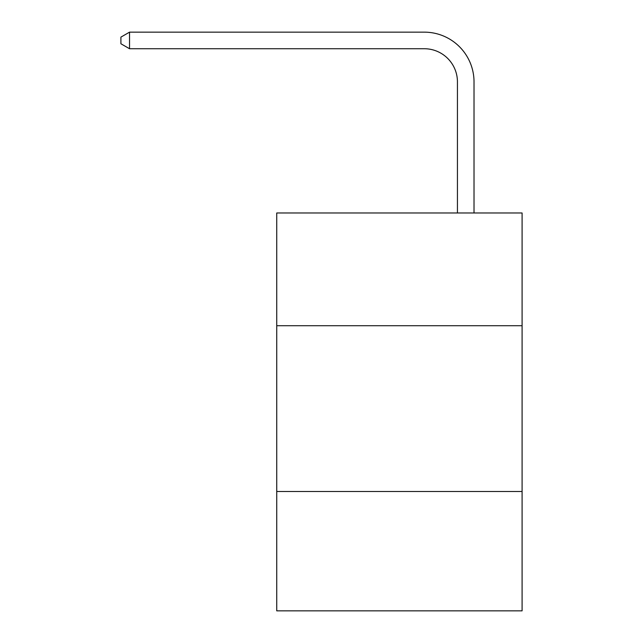 <?xml version="1.0" encoding="UTF-8"?>
<svg xmlns="http://www.w3.org/2000/svg" width="643" height="643" viewBox="0 0 643 643"><rect width="100%" height="100%" fill="white"/><g stroke="black" fill="none" stroke-linecap="round" stroke-linejoin="round"><path stroke-width="0.96" d="M276.739 325.712L522.092 325.712L522.092 212.978L276.739 212.978L276.739 610.85L522.092 610.85L522.092 491.493L276.739 491.493M522.092 491.493L522.092 325.712M457.438 212.978L457.438 81.886A33.155 33.155 0 0 0 424.284 48.731L129.532 48.731L120.908 43.756L120.908 37.125L129.532 32.15L424.284 32.15A49.736 49.736 0 0 1 474.02 81.886L474.02 212.978M457.438 81.886A33.155 33.155 0 0 0 424.284 48.731A33.155 33.155 0 0 1 457.438 81.886A33.155 33.155 0 0 0 424.284 48.731A33.155 33.155 0 0 1 457.438 81.886A33.155 33.155 0 0 0 424.284 48.731M129.532 48.731L129.532 32.15L424.284 32.15"/></g></svg>
